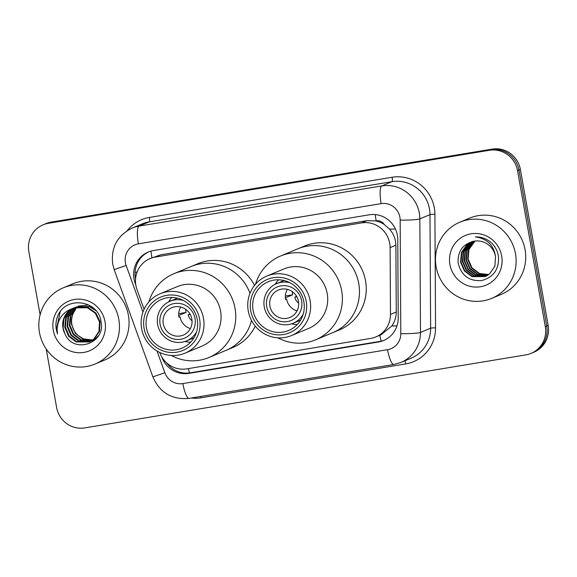 <?xml version="1.0" encoding="UTF-8"?>
<svg xmlns="http://www.w3.org/2000/svg" width="577" height="577" viewBox="0 0 577 577"><rect width="100%" height="100%" fill="white"/><g stroke="black" fill="none" stroke-linecap="round" stroke-linejoin="round"><path stroke-width="0.87" d="M159.685 352.46L159.75 352.619A24.775 24.09 -112.7 0 0 186.768 368.869L370.629 338.425A24.775 24.09 -112.7 0 0 375.829 336.932L381.173 334.703L391.848 325.947C394.755 321.742 396.226 317.098 396.262 312.006L395.88 245.203L395.454 240.926C394.531 236.462 392.533 232.517 389.468 229.083L384.347 224.568A8.258 8.028 -112.7 0 0 376.161 220.825A24.775 5.64 -99.4 0 1 375.238 214.586M375.829 336.932A24.775 24.09 -112.7 0 0 390.478 314.422L390.102 247.62A24.775 24.09 -112.7 0 0 389.706 243.328A24.775 24.09 -112.7 0 0 361.57 222.91L155.336 257.061A24.775 24.09 -112.7 0 0 150.128 258.554A24.775 24.09 -112.7 0 0 136.987 289.524L144.106 309.25M376.161 220.825L375.742 220.89A24.775 24.09 67.3 0 1 384.347 224.568M375.742 220.89L366.922 220.681L160.68 254.825L150.128 258.554M161.812 356.99L161.863 357.134A24.775 24.09 -112.7 0 0 188.888 373.384L378.361 342.01A24.775 24.09 -112.7 0 0 383.568 340.517A24.775 24.09 -112.7 0 0 398.217 318.006L397.769 239.513A24.775 24.09 -112.7 0 0 397.38 235.221A24.775 24.09 -112.7 0 0 369.244 214.803L153.468 250.533A24.775 24.09 -112.7 0 0 148.26 252.026A24.775 24.09 -112.7 0 0 135.119 282.997L135.79 284.85M40.109 314.826L28.85 251.608A24.775 24.09 67.3 0 1 43.109 224.806A24.775 24.09 67.3 0 1 48.309 223.313L489.397 150.28A24.775 24.09 67.3 0 1 517.54 170.698L545.301 326.582A24.775 24.09 67.3 0 1 531.049 353.384A24.775 24.09 67.3 0 1 525.842 354.877L84.754 427.91A24.775 24.09 67.3 0 1 56.618 407.492L46.196 348.97M43.109 224.806L45.951 223.616A24.775 24.09 67.3 0 1 51.158 222.123L492.246 149.09A24.775 24.09 67.3 0 1 520.382 169.508L548.15 325.392L546.729 325.983A24.775 24.09 67.3 0 1 532.47 352.785A24.775 24.09 67.3 0 0 546.729 325.983L518.961 170.1L546.729 325.983L545.301 326.582M492.246 149.09L490.825 149.688A24.775 24.09 67.3 0 1 518.961 170.1A24.775 24.09 67.3 0 0 490.825 149.688L49.737 222.715L489.397 150.28M44.53 224.215A24.775 24.09 67.3 0 1 49.737 222.715A24.775 24.09 67.3 0 0 44.53 224.215M135.559 278.922A24.775 24.09 67.3 0 1 148.981 251.738M384.275 340.206A24.775 24.09 67.3 0 1 379.789 341.418L190.309 372.792A24.775 24.09 67.3 0 1 166.652 362.89M548.15 325.392A24.775 24.09 67.3 0 1 533.891 352.194L531.049 353.384M436.133 266.834A41.292 40.152 67.3 0 1 459.898 222.159A41.292 40.152 67.3 0 1 515.47 253.7A41.292 40.152 67.3 0 1 491.705 298.367A41.292 40.152 67.3 0 1 436.133 266.834M459.898 222.159L469.505 218.149A41.292 40.152 67.3 0 1 525.07 249.69A41.292 40.152 67.3 0 1 501.312 294.357L491.705 298.367M501.665 255.986A26.924 26.181 67.3 0 1 480.518 286.74A26.924 26.181 67.3 0 1 449.93 264.547A26.924 26.181 67.3 0 1 471.084 233.793A26.924 26.181 67.3 0 1 501.665 255.986M495.513 256.556A18.666 18.154 67.3 0 0 474.308 241.172C463.028 243.804 457.626 251.017 458.109 262.816C461.196 275.539 469.072 281.446 481.723 280.545C493.71 277.198 499.285 269.113 498.441 256.282C497.641 251.276 495.463 246.942 491.921 243.285C487.212 238.907 481.716 236.779 475.426 236.895C487.082 238.633 493.775 245.189 495.513 256.556L494.893 266.069L489.671 273.808L485.149 276.592L472.036 276.657L464.427 270.959L460.533 262.124L461.449 252.488L466.966 244.619L472.195 241.554M471.878 241.676L467.413 244.432L461.896 252.3L460.98 261.936L464.867 270.779L472.484 276.47L485.372 276.498M472.513 241.482L469.195 243.689L463.677 251.558L462.761 261.193L466.649 270.036L474.258 275.727L486.245 276.087M472.368 241.511L468.748 243.876L463.23 251.745L462.314 261.381L466.202 270.216L473.818 275.914L486.029 276.195M473.227 241.33L470.969 242.946L465.451 250.815L464.535 260.451L468.43 269.293L476.039 274.984L487.096 275.633M473.032 241.374L470.529 243.133L465.012 251.002L464.096 260.638L467.983 269.481L475.592 275.171L486.887 275.748M474.063 241.2L472.751 242.203L467.233 250.072L466.317 259.708L470.205 268.55L477.821 274.241L487.926 275.121M473.847 241.229L472.303 242.39L466.786 250.259L465.87 259.895L469.765 268.738L477.374 274.428L487.724 275.251M475.015 241.071L469.014 249.329L468.098 258.965L471.986 267.807L479.595 273.498L488.741 274.551M474.77 241.099L468.567 249.516L467.651 259.152L471.539 267.995L479.155 273.686L488.539 274.702M292.301 291.637A22.294 21.681 -112.7 0 0 292.64 294.804L285.341 297.847M296.996 310.931A14.865 14.454 67.3 0 1 286.618 299.117L285.55 299.564A14.865 14.454 67.3 0 1 287.36 289.358M298.453 301.367A14.865 14.454 67.3 0 1 289.899 317.451A14.865 14.454 67.3 0 1 269.892 306.098A14.865 14.454 67.3 0 1 278.446 290.015A14.865 14.454 67.3 0 1 298.453 301.367M266.718 306.618A18.168 17.663 67.3 0 1 280.992 285.867A18.168 17.663 67.3 0 1 301.627 300.841A18.168 17.663 67.3 0 1 287.353 321.591A18.168 17.663 67.3 0 1 266.718 306.618M303.163 314.27A21.472 20.88 67.3 0 1 293.152 323.25A21.472 20.88 67.3 0 1 264.259 306.849A21.472 20.88 67.3 0 1 276.614 283.617A21.472 20.88 67.3 0 1 290.036 282.817M276.333 283.74A39.222 38.14 67.3 0 1 276.657 282.081M255.532 284.201A45.417 44.162 67.3 0 1 280.552 256.029L297.631 248.896A45.417 44.162 67.3 0 1 358.757 283.588A45.417 44.162 67.3 0 1 332.619 332.727A45.417 44.162 -112.7 0 0 357.589 278.619A45.417 44.162 -112.7 0 0 307.173 246.155A45.417 44.162 -112.7 0 0 297.631 248.896L304.389 246.076A45.417 44.162 67.3 0 1 365.522 280.768A45.417 44.162 67.3 0 1 339.384 329.907L315.54 339.853A45.417 44.162 67.3 0 1 306.005 342.594A45.417 44.162 67.3 0 1 277.912 337.826M285.5 299.297L286.618 299.117M292.64 294.804L285.341 296.015M296.607 296.347L294.833 297.083A9.081 8.835 -112.7 0 0 298.655 303.076M294.833 297.083L296.83 296.751M280.552 256.029A45.417 44.162 67.3 0 1 290.094 253.289A45.417 44.162 67.3 0 1 340.509 285.745A45.417 44.162 67.3 0 1 315.54 339.853M266.783 276.087L283.862 268.961A32.204 31.317 67.3 0 1 290.628 267.021A32.204 31.317 67.3 0 1 326.38 290.036A32.204 31.317 67.3 0 1 308.673 328.4L291.594 335.533A32.204 31.317 67.3 0 1 284.829 337.473A32.204 31.317 67.3 0 1 249.076 314.458A32.204 31.317 67.3 0 1 266.783 276.087A32.204 31.317 67.3 0 1 273.548 274.147A32.204 31.317 67.3 0 1 309.301 297.162A32.204 31.317 67.3 0 1 291.594 335.533M283.538 334.523A28.9 28.107 67.3 0 1 250.714 310.707A28.9 28.107 67.3 0 1 273.419 277.688A28.9 28.107 67.3 0 1 306.243 301.511A28.9 28.107 67.3 0 1 283.538 334.523M273.851 280.126A26.427 25.698 67.3 0 1 303.185 299.016A26.427 25.698 67.3 0 1 288.659 330.491A26.427 25.698 67.3 0 1 283.105 332.085A26.427 25.698 67.3 0 1 253.772 313.203A26.427 25.698 67.3 0 1 268.298 281.72A26.427 25.698 67.3 0 1 273.851 280.126M297.249 324.548A26.427 25.698 67.3 0 1 291.681 323.798M275.193 284.281A26.427 25.698 67.3 0 1 278.568 279.795M39.474 332.511A41.292 40.152 67.3 0 1 63.232 287.836A41.292 40.152 67.3 0 1 118.804 319.377A41.292 40.152 67.3 0 1 95.046 364.044A41.292 40.152 67.3 0 1 39.474 332.511M63.232 287.836L72.839 283.826A41.292 40.152 67.3 0 1 128.411 315.367A41.292 40.152 67.3 0 1 104.653 360.034L95.046 364.044M75.19 307.433L71.865 309.64L66.312 317.523L65.352 327.181L69.204 336.038L76.777 341.743L89.55 341.822M89.832 341.707L94.332 338.937L99.511 331.205L100.095 321.714L95.869 313.008L87.92 307.462L74.318 307.721M74.902 307.527L71.303 309.878L65.749 317.761L64.79 327.411L68.641 336.276L76.214 341.981L89.269 341.945L93.77 339.168L98.948 331.443L99.525 321.944L95.306 313.246L87.351 307.692L73.755 307.959L72.5 308.544A18.666 18.154 67.3 0 0 62.987 328.169A18.666 18.154 67.3 0 0 64.898 333.751C73.387 354.624 105.757 343.351 101.083 322.024C98.955 300.256 66.391 295.575 58.046 315.266C56.034 319.846 55.457 324.613 56.308 329.582L57.491 333.917L57.123 329.409C57.686 319.074 62.814 312.121 72.5 308.544M76.38 307.087L74.13 308.702L68.569 316.585L67.617 326.236L71.461 335.093L79.035 340.805L90.654 341.288M92.089 340.762L97.333 337.321M76.077 307.166L73.56 308.933L68.007 316.816L67.047 326.474L70.899 335.331L78.472 341.036L90.38 341.433M91.527 341L96.027 338.23L98.328 335.836M77.599 306.827L76.388 307.757L70.827 315.641L69.875 325.291L73.726 334.148L81.292 339.86L91.721 340.675M94.347 339.824L95.84 339.11M77.289 306.885L75.818 307.995L70.264 315.879L69.312 325.529L73.156 334.386L80.73 340.098L91.454 340.834M93.784 340.055L96.006 338.93M92.76 339.976L83.557 338.915L78.169 335.554A18.666 18.154 67.3 0 1 71.88 324.454A18.666 18.154 67.3 0 1 75.594 309.568C72.103 314.09 70.762 319.095 71.57 324.584L75.414 333.441L82.987 339.153L92.5 340.156M74.036 307.844L69.608 310.585L64.054 318.468L63.095 328.125L64.898 333.751M93.532 308.14L90.178 306.517L76.582 306.784M96.042 310.714L89.615 306.755L76.013 307.014M88.808 304.966L78.27 306.077M105.007 321.656A26.924 26.181 67.3 0 1 83.853 352.417A26.924 26.181 67.3 0 1 53.272 330.224A26.924 26.181 67.3 0 1 74.426 299.47A26.924 26.181 67.3 0 1 105.007 321.656M60.174 311.84L56.373 329.554L57.491 333.917M185.679 309.286A22.294 21.681 -112.7 0 0 186.018 312.46L178.719 315.504M190.374 328.58A14.865 14.454 67.3 0 1 179.988 316.773L178.928 317.213A14.865 14.454 67.3 0 1 180.738 307.014M191.831 319.023A14.865 14.454 67.3 0 1 183.277 335.1A14.865 14.454 67.3 0 1 163.269 323.747A14.865 14.454 67.3 0 1 171.823 307.671A14.865 14.454 67.3 0 1 191.831 319.023M160.096 324.274A18.168 17.663 67.3 0 1 174.369 303.524A18.168 17.663 67.3 0 1 195.004 318.497A18.168 17.663 67.3 0 1 180.731 339.247A18.168 17.663 67.3 0 1 160.096 324.274M196.541 331.926A21.472 20.88 67.3 0 1 186.53 340.899A21.472 20.88 67.3 0 1 157.636 324.505A21.472 20.88 67.3 0 1 169.991 301.273A21.472 20.88 67.3 0 1 183.414 300.466M169.71 301.396A39.222 38.14 67.3 0 1 170.035 299.73M148.909 301.858A45.417 44.162 67.3 0 1 173.929 273.678L191.009 266.552A45.417 44.162 67.3 0 1 249.985 293.311A45.417 44.162 -112.7 0 0 200.551 263.812A45.417 44.162 -112.7 0 0 191.009 266.552L197.767 263.732A45.417 44.162 67.3 0 1 254.529 285.413M251.5 320.444A45.417 44.162 67.3 0 1 225.996 350.376A45.417 44.162 -112.7 0 0 251.5 320.444M255.222 326.084A45.417 44.162 67.3 0 1 232.755 347.556L208.917 357.509A45.417 44.162 67.3 0 1 199.382 360.25A45.417 44.162 67.3 0 1 171.29 355.482M178.877 316.953L179.988 316.773M186.018 312.46L178.719 313.664M189.984 313.996L188.21 314.739A9.081 8.835 -112.7 0 0 192.033 320.725M188.21 314.739L190.208 314.407M173.929 273.678A45.417 44.162 67.3 0 1 183.472 270.938A45.417 44.162 67.3 0 1 233.887 303.401A45.417 44.162 67.3 0 1 208.917 357.509M160.161 293.743L177.24 286.618A32.204 31.317 67.3 0 1 184.005 284.67A32.204 31.317 67.3 0 1 219.758 307.685A32.204 31.317 67.3 0 1 202.051 346.056L184.972 353.182A32.204 31.317 67.3 0 1 178.206 355.129A32.204 31.317 67.3 0 1 142.454 332.114A32.204 31.317 67.3 0 1 160.161 293.743A32.204 31.317 67.3 0 1 166.926 291.803A32.204 31.317 67.3 0 1 202.678 314.818A32.204 31.317 67.3 0 1 184.972 353.182M176.915 352.179A28.9 28.107 67.3 0 1 144.091 328.356A28.9 28.107 67.3 0 1 166.796 295.345A28.9 28.107 67.3 0 1 199.62 319.16A28.9 28.107 67.3 0 1 176.915 352.179M167.229 297.782A26.427 25.698 67.3 0 1 196.562 316.665A26.427 25.698 67.3 0 1 182.036 348.147A26.427 25.698 67.3 0 1 176.483 349.741A26.427 25.698 67.3 0 1 147.149 330.859A26.427 25.698 67.3 0 1 161.675 299.376A26.427 25.698 67.3 0 1 167.229 297.782M190.626 342.204A26.427 25.698 67.3 0 1 185.058 341.447M168.571 301.937A26.427 25.698 67.3 0 1 171.946 297.451M395.88 245.203L390.102 247.62M135.061 272.582L137.196 271.839M151.145 258.128A8.258 8.028 -112.7 0 0 149.306 258.914M381.152 341.151A24.775 5.64 -99.4 0 1 379.846 335.259M391.848 325.947A24.775 2.25 -0.3 0 0 396.998 325.861M189.451 372.915A24.775 5.64 -99.4 0 1 188.455 368.588M389.468 229.083A24.775 2.25 -0.3 0 0 395.433 229.019M167.683 364.21L168.073 364.073M151.967 257.782A24.775 5.64 -99.4 0 1 151.001 251.074M366.922 220.681L361.57 222.91M396.262 312.006L390.478 314.422M160.68 254.825L155.336 257.061M157.009 351.018L164.849 372.742A16.517 16.062 -112.7 0 0 182.859 383.575L387.571 349.684A16.517 16.062 -112.7 0 0 400.806 333.679L400.164 220.111A16.517 16.062 -112.7 0 0 399.897 217.248A16.517 16.062 -112.7 0 0 381.137 203.638L138.386 243.833A16.517 16.062 -112.7 0 0 125.411 262.701A16.517 16.062 -112.7 0 0 126.154 265.478L142.959 312.063M138.386 243.833A16.517 3.758 80.6 0 1 139.05 226.112L381.808 185.917A33.033 32.117 67.3 0 1 419.328 213.137A33.033 32.117 67.3 0 1 419.847 218.856L429.988 214.622A33.033 32.117 -112.7 0 0 429.461 208.903A33.033 32.117 -112.7 0 0 391.949 181.683L149.191 221.878A33.033 32.117 -112.7 0 0 142.252 223.869L132.111 228.103A33.033 32.117 67.3 0 1 139.05 226.112L149.191 221.878A4.126 0.938 -99.4 0 0 149.356 217.45L392.115 177.254A4.126 0.938 -99.4 0 1 391.949 181.683L381.808 185.917A16.517 3.758 80.6 0 0 381.137 203.638M132.111 228.103C117.29 235.51 110.82 247.511 112.71 264.107L114.174 269.596L126.154 265.478M392.115 177.254A37.159 36.135 67.3 0 1 434.322 207.879A37.159 36.135 67.3 0 1 434.907 214.312L435.556 327.88A37.159 36.135 67.3 0 1 405.775 363.892L201.063 397.784A37.159 36.135 67.3 0 1 191.254 398.029M127.257 230.634A37.159 36.135 67.3 0 1 149.356 217.45M517.54 170.698L520.382 169.508M48.309 223.313L51.158 222.123M400.164 220.111A16.517 1.5 -0.3 0 0 419.847 218.856L420.489 332.424L430.63 328.19L429.988 214.622A4.126 0.375 179.7 0 1 434.907 214.312M400.806 333.679A16.517 1.5 -0.3 0 0 420.489 332.424A33.033 32.117 67.3 0 1 400.957 362.443L411.098 358.209A33.033 32.117 -112.7 0 0 430.63 328.19A4.126 0.375 179.7 0 1 435.556 327.88M200.774 396.457A4.126 0.938 -99.4 0 1 201.063 397.784M404.852 360.82A4.126 0.938 -99.4 0 1 405.775 363.892M114.174 269.596L152.869 376.86L164.849 372.742M182.859 383.575A16.517 3.758 80.6 0 0 189.119 398.382L393.824 364.491L400.957 362.443M387.571 349.684A16.517 3.758 80.6 0 0 393.824 364.491M379.789 341.418L378.361 342.01M190.309 372.792L188.888 373.384M135.552 282.817L135.119 282.997M152.869 376.86C159.872 392.771 171.953 399.94 189.119 398.382M276.614 283.617L284.028 280.523M293.152 323.25L300.574 320.148M169.991 301.273L177.406 298.179M186.53 340.899L193.951 337.805"/></g></svg>
